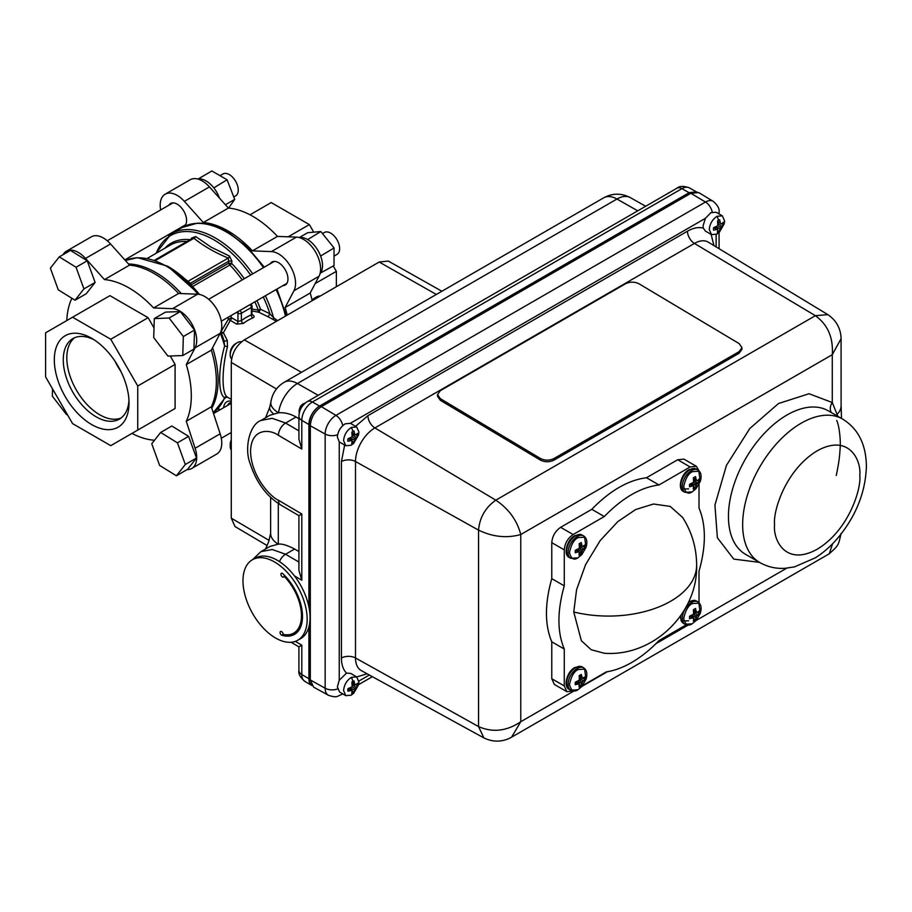 <?xml version="1.0" encoding="UTF-8"?>
<svg xmlns="http://www.w3.org/2000/svg" width="912" height="912" viewBox="0 0 912 912"><rect width="100%" height="100%" fill="white"/><g stroke="black" fill="none" stroke-linecap="round" stroke-linejoin="round"><path stroke-width="1.37" d="M190.642 239.776L191.668 238.009A2.405 0.946 -149.5 0 1 191.999 238.591M242.204 279.916A78.763 45.475 -120 0 0 229.858 265.039A2.405 1.391 60 0 1 228.821 263.123L228.262 258.073C214.924 252.59 203.49 245.989 193.971 238.271A2.405 1.596 128.9 0 0 195.692 236.539L191.668 238.009M195.692 236.539L211.139 247.175L229.493 256.055A2.405 1.151 112.5 0 1 228.262 258.073L187.986 281.318L184.988 278.981M221.468 333.313A2.405 1.414 153.4 0 0 223.394 332.732L230.291 320.397L236.687 324.091L243.333 323.429A2.405 1.174 53.1 0 1 241.372 320.648L237.964 321.446L237.964 313.249L236.527 312.417M220.875 331.797L220.955 331.751A2.405 0.775 21.8 0 0 223.394 332.732L227.259 340.381L227.476 346.788C221.593 369.463 221.616 394.098 227.476 397.199L227.476 397.199A2.405 2.269 125.1 0 0 224.637 397.632C218.036 394.554 218.014 369.109 224.637 345.944L227.476 346.788M223.919 340.313L220.852 331.74A86.879 50.16 60 0 1 223.919 340.313L224.637 345.944A88.088 50.855 -120 0 0 220.305 333.051M273.748 319.85A2.405 1.516 122.2 0 1 273.577 317.695L269.895 313.762A86.879 50.16 -120 0 0 263.272 296.97M265.358 295.773A88.088 50.855 60 0 1 273.577 317.695L277.624 320.648M155.462 260.513L193.971 238.271L192.649 238.226L154.561 260.205M192.592 286.55L229.858 265.039A2.405 0.798 135.7 0 0 231.637 263.443A79.96 46.17 60 0 1 244.291 278.707M252.088 309.054L258.335 310.16L260.558 309.259L269.895 313.762L268.105 316.795L258.883 312.246L252.088 310.981M230.679 315.791A81.168 46.865 60 0 1 231.568 317.752A2.405 1.391 120 0 1 230.291 320.397A2.405 1.22 40 0 1 228.456 319.04A78.763 45.475 -120 0 0 227.761 317.479M236.687 324.091A2.405 1.391 120 0 0 237.964 321.446L231.568 317.752L228.456 319.04L220.955 331.751A78.763 45.475 60 0 0 220.909 331.603M254.858 301.826A78.763 45.475 -120 0 1 258.335 310.16A2.405 1.436 -73.3 0 0 258.883 312.246L260.558 309.259A79.96 46.17 60 0 0 256.945 300.629M268.105 316.795L272.87 319.348M223.964 340.484A2.405 1.3 155.8 0 0 227.259 340.381M223.919 399.023L224.637 397.632A88.088 50.855 -120 0 1 213.271 412.748L224.569 398.544C226.29 397.062 227.362 396.674 227.783 397.404L231.283 399.422M251.381 313.694L251.381 314.868A2.405 1.585 68 0 0 252.829 317.935C254.596 317.068 254.539 316.042 252.658 314.868L252.1 314.537M191.201 285.08A2.405 1.482 144 0 1 191.44 284.704L228.821 263.123L231.637 263.443L231.944 261.265L229.493 256.055M190.061 283.894A2.405 1.482 143.7 0 1 190.403 283.279L191.44 284.704A2.405 1.391 60 0 0 191.828 285.741M187.598 281.443A2.405 1.596 128.9 0 0 187.986 281.318L190.403 283.279L229.129 260.935L231.944 261.265M270.214 263.75A13.281 7.672 60 0 1 271.924 262.029A13.281 7.672 60 0 1 282.161 265.586A13.281 7.672 60 0 1 287.964 278.958A13.281 7.672 60 0 1 285.205 285.034A13.281 7.672 60 0 1 282.868 285.661M160.649 209.954A24.043 13.874 60 0 1 160.193 205.189A24.043 13.874 60 0 1 165.175 194.188A24.043 13.874 60 0 1 184.372 201.37L203.342 222.528L228.388 208.061A88.088 50.855 60 0 1 277.476 236.402L296.434 237.131A24.043 13.874 60 0 1 315.632 252.134A24.043 13.874 60 0 1 319.018 276.256L310.183 293.048A88.088 50.855 60 0 1 312.143 300.196M249.991 214.799L271.195 202.555L309.362 224.591L313.739 232.172M333.268 265.985L336.357 271.331L336.357 286.744M336.357 271.331L315.176 283.564M309.362 224.591L288.192 236.812M168.686 235.456L168.424 234.68M165.175 194.188L190.22 179.732A24.043 13.874 60 0 1 209.429 186.903L228.388 208.061M203.342 222.528A88.088 50.855 60 0 1 252.419 250.857L277.476 236.402M252.419 250.857L271.388 251.598A24.043 13.874 60 0 1 290.586 266.6A24.043 13.874 60 0 1 293.972 290.723L285.125 307.515L310.183 293.048M285.125 307.515A88.088 50.855 60 0 1 287.2 315.119M168.845 205.223A13.281 7.672 60 0 1 179.402 205.747A13.281 7.672 60 0 1 186.584 220.43A13.281 7.672 60 0 1 181.488 227.134M230.645 264.48A38.749 22.367 -120 0 0 229.117 263.956M71.649 298.11L71.774 298.486A88.088 50.855 -120 0 0 66.804 320.557M187.108 469.612A24.043 13.874 -120 0 0 191.725 468.483L216.782 454.016A24.043 13.874 -120 0 0 220.168 433.804L211.322 406.798A88.088 50.855 -120 0 0 211.322 350.128L220.168 333.336A24.043 13.874 -120 0 0 216.782 309.202A24.043 13.874 -120 0 0 197.573 294.211L178.615 293.47A88.088 50.855 -120 0 0 129.527 265.13L110.569 243.983A24.043 13.874 -120 0 0 91.371 236.801L66.314 251.267A24.043 13.874 -120 0 0 63.031 254.71M191.725 468.483A24.043 13.874 -120 0 0 195.111 448.259L186.276 421.264A88.088 50.855 -120 0 0 186.276 364.583L195.111 347.803A24.043 13.874 -120 0 0 191.725 323.669A24.043 13.874 -120 0 0 172.528 308.678L153.569 307.937A88.088 50.855 -120 0 0 104.481 279.596L85.523 258.438A24.043 13.874 -120 0 0 66.314 251.267M91.679 338.306L91.679 338.306A52.816 30.495 60 0 1 129.025 403.001A52.816 30.495 60 0 1 91.679 424.57A52.816 30.495 60 0 1 54.321 359.875A52.816 30.495 60 0 1 91.679 338.306M128.957 400.3A46.501 26.847 60 0 1 96.148 416.818A46.501 26.847 60 0 1 63.281 361.129A46.501 26.847 60 0 1 93.982 339.72M45.6 332.8L45.6 376.873L72.584 423.624L110.762 445.66L137.746 430.076L137.746 386.004L110.762 339.253L72.584 317.216L45.6 332.8M72.584 317.216L109.942 295.659L148.109 317.695L110.762 339.253M137.746 386.004L175.093 364.435L170.236 356.011M154.003 327.898L148.109 317.695M137.746 430.076L175.093 408.508L175.093 364.435M110.762 445.66L175.093 408.508M131.966 433.417A88.088 50.855 -120 0 0 153.569 440.154L154.117 440.758M211.322 406.798L186.276 421.264M211.322 350.128L186.276 364.583M178.615 293.47L153.569 307.937M129.527 265.13L104.481 279.596M121.102 417.981A46.501 26.847 60 0 1 99.693 414.766A46.501 26.847 60 0 1 66.815 357.823A46.501 26.847 60 0 1 74.738 337.679M120.829 371.321A46.501 26.847 60 0 1 115.015 361.243M176.404 475.79L159.623 465.416L151.757 443.756L160.649 432.459L177.43 442.822L185.307 464.493L176.404 475.79L187.587 469.327L196.49 458.029L185.307 464.493M160.649 432.459L171.832 425.995L188.613 436.369L196.49 458.029M188.613 436.369L177.43 442.822M197.687 179.003A21.352 12.323 60 0 1 219.461 198.098M299.068 237.53A21.352 12.323 60 0 1 315.655 247.027A21.352 12.323 60 0 1 319.998 273.782M198.28 178.912L211.846 170.966L227.088 179.767L234.703 199.397L228.604 208.084M234.703 199.397L225.424 204.755M227.088 179.767L213.807 187.883M320.614 272.962L334.031 265.54L334.031 247.95L320.842 231.534L307.64 232.72L299.387 237.485M334.031 247.95L320.614 256.033M320.842 231.534L307.663 239.594M67.374 414.595L66.565 414.629L52.326 396.127L52.554 388.922M233.757 196.958L235.627 195.875A12.654 7.307 -120 0 0 236.892 194.78A12.654 7.307 -120 0 0 234.874 180.052A12.654 7.307 -120 0 0 222.984 173.964L220.009 175.674M76.049 267.239L83.927 288.91L75.035 300.208L58.254 289.834L50.377 268.174L59.28 256.876L76.049 267.239L87.233 260.786L95.11 282.446L83.927 288.91M59.28 256.876L70.463 250.412L87.233 260.786M95.11 282.446L86.218 293.744L75.035 300.208M183.346 336.528L182.765 355.555L167.933 356.09L153.706 337.6L154.299 318.573L169.119 318.037L183.346 336.528L194.53 330.076L193.948 349.102L182.765 355.555M154.299 318.573L165.482 312.109L180.302 311.573L194.53 330.076M180.302 311.573L169.119 318.037M334.031 256.124L337.007 254.402A12.654 7.307 -120 0 0 335.422 237.428A12.654 7.307 -120 0 0 324.353 232.492L322.472 233.575M311.437 301.131A7.649 4.423 -60 0 1 311.494 301.04A7.649 4.423 -60 0 1 314.697 297.985L316.384 297.004A10.043 5.803 -60 0 1 320.169 296.081M312.599 300.458A10.043 5.803 -60 0 1 316.384 297.004M231.283 449.981A10.043 5.803 -60 0 1 230.212 446.264L230.212 444.315A7.649 4.423 -60 0 1 231.283 439.96M230.212 446.264A10.043 5.803 -60 0 1 231.283 441.305M231.591 359.02A10.043 5.803 -60 0 1 230.212 354.962A10.043 5.803 -60 0 1 234.202 345.283A10.043 5.803 -60 0 1 237.314 342.661A10.043 5.803 -60 0 1 241.532 341.829M230.212 354.962L230.212 353.001A7.649 4.423 -60 0 1 233.255 345.637A7.649 4.423 -60 0 1 235.627 343.63L237.314 342.661M351.131 445.261L345.83 445.729L343.585 440.633C344.109 434.956 346.697 430.555 351.359 427.42L356.672 426.941L358.918 432.049L358.507 435.001L353.719 443.289L351.131 445.261A17.522 10.271 -119.2 0 0 352.762 443.118L351.724 443.574L352.112 440.462L347.894 441.226L347.803 440.074L347.928 438.797L352.157 436.814L351.872 432.106L353.959 430.931L354.711 433.964L352.021 432.71M604.314 653.266L591.136 649.697L581.354 640.703L573.751 611.975L576.578 589.699L585.607 564.596L600.21 540.554L617.823 521.607L635.618 509.557L653.505 504.017L670.206 506.411L682.689 517.526M580.955 547.303L580.078 548.967M579.245 550.267L578.402 551.361M586.017 547.382L581.845 554.61L578.026 557.756C573.922 560.629 571.072 558.885 569.487 552.524C571.254 544.282 574.195 539.288 578.288 537.567L584.603 537.236L586.017 547.382C587.647 542.013 586.872 538.194 583.68 535.914L582.164 535.048A12.939 7.467 -60 0 0 575.837 535.606A12.939 7.467 -60 0 0 566.557 551.361A12.939 7.467 -60 0 0 569.236 557.449C563 554.906 566.842 539.459 575.005 535.526L582.164 535.048M700.256 481.422L696.084 488.65L692.265 491.796C688.161 494.669 685.311 492.925 683.726 486.563C685.505 478.321 688.435 473.339 692.527 471.618L698.854 471.276L700.256 481.422C701.887 476.064 701.111 472.234 697.931 469.965L696.415 469.087A12.939 7.467 -60 0 0 690.076 469.646A12.939 7.467 -60 0 0 680.797 485.412A12.939 7.467 -60 0 0 683.476 491.488C677.24 488.946 681.082 473.499 689.255 469.566L696.415 469.087M580.955 679.212L580.078 680.876M586.017 679.303L581.845 686.531L578.026 689.677C573.922 692.55 571.072 690.794 569.487 684.433C571.254 676.191 574.195 671.209 578.288 669.488L584.603 669.157L586.017 679.303C587.647 673.934 586.872 670.115 583.68 667.835L582.164 666.957A12.939 7.467 -60 0 0 575.837 667.527A12.939 7.467 -60 0 0 566.557 683.282A12.939 7.467 -60 0 0 569.236 689.358C563 686.816 566.842 671.38 575.005 667.436L582.164 666.957M695.195 613.263L694.317 614.927M700.256 613.343L696.084 620.57L692.265 623.717C688.161 626.59 685.311 624.845 683.726 618.484C685.505 610.231 688.435 605.249 692.527 603.527L698.854 603.197L700.256 613.343C701.887 607.973 701.111 604.154 697.931 601.874L696.415 600.997A12.939 7.467 -60 0 0 690.076 601.567A12.939 7.467 -60 0 0 688.172 602.866M351.131 695.183L345.83 695.651L343.585 690.555C344.109 684.878 346.697 680.477 351.359 677.342L356.672 676.875L358.918 681.971L358.507 684.923L353.719 693.223L351.131 695.183A17.522 10.271 -119.2 0 0 352.762 693.04L351.724 693.496L352.112 690.384L347.894 691.148L347.803 689.996L347.928 688.731L352.157 686.736L351.872 682.028L353.959 680.865L354.711 683.886L352.021 682.632M716.809 234.133L711.508 234.612L709.262 229.505C709.787 223.839 712.375 219.427 717.037 216.292L722.35 215.825L724.595 220.921L724.185 223.885L719.397 232.172L716.809 234.133A17.522 10.271 -119.2 0 0 718.439 231.99L717.402 232.446L717.79 229.345L713.572 230.109L713.48 228.958L713.594 227.681L717.835 225.686L717.55 220.978L719.625 219.815L720.389 222.847L717.698 221.582M668.165 193.162L667.504 193.652M668.12 193.196L667.333 193.754M670.195 192.101L668.439 193.116M305.258 403.07L303.65 403.617M299.113 410.138L302.442 404.312M302.681 404.176L300.527 406.216L299.136 410.959M299.296 412.885L299.136 412.121A6.589 3.808 -60 0 1 299.113 411.529A6.589 3.808 -60 0 1 300.926 406.319L299.432 412.361M284.818 575.689L284.008 576.133A2.212 1.254 60.9 0 1 283.552 577.114A2.212 1.254 60.9 0 1 281.375 575.803A2.212 1.254 60.9 0 1 281.398 573.26A2.212 1.254 60.9 0 1 282.503 573.397A39.49 22.401 60.9 0 1 302.499 616.387A39.49 22.401 60.9 0 1 294.302 634.49A39.49 22.401 60.9 0 1 281.591 635.208L283.153 634.342A2.212 1.254 60.9 0 1 283.153 634.376A2.212 1.254 60.9 0 0 282.207 632.119A2.212 1.254 60.9 0 0 280.543 631.492A2.212 1.254 60.9 0 0 280.075 632.506A2.212 1.254 60.9 0 0 281.591 635.208M297.563 640.349L300.458 638.731A46.193 26.197 -119.1 0 0 310.046 617.561A46.193 26.197 -119.1 0 0 290.358 571.015A46.193 26.197 -119.1 0 0 255.463 558.041L252.578 559.649A46.193 26.197 60.9 0 1 287.474 572.622A46.193 26.197 60.9 0 1 307.162 619.168A46.193 26.197 60.9 0 1 297.563 640.349A46.193 26.197 60.9 0 1 262.667 627.365A46.193 26.197 60.9 0 1 242.98 580.819A46.193 26.197 60.9 0 1 252.578 559.649M284.008 576.133A38.008 21.557 60.9 0 1 301.473 615.771A38.008 21.557 60.9 0 1 293.573 633.19L296.468 631.583A38.008 21.557 -119.1 0 0 299.581 629.12M293.573 633.19A38.008 21.557 60.9 0 1 283.153 634.376M356.672 426.941L350.368 423.305L345.158 423.829C340.495 426.976 337.896 431.376 337.372 437.053L339.241 441.898L345.83 445.729M686.257 624.811L659 640.555C650.222 649.709 641.102 657.028 631.64 662.511L630.545 663.138C622.223 667.778 614.164 670.696 606.355 671.87L582.665 685.55M573.249 690.977L566.865 691.672L564.266 685.927L564.266 649.025C557.164 632.073 557.164 611.017 564.266 585.857L564.266 549.879C564.79 543.358 567.754 538.24 573.135 534.535L604.291 516.534C622.531 497.804 640.76 487.282 659 484.956L690.156 466.967L696.426 466.34L698.934 470.706M575.575 550.244L578.037 551.965L575.255 552.786L575.29 550.324L579.371 548.169L579.177 543.723L581.297 542.549L581.913 545.399L579.28 544.168M579.223 683.863L576.521 681.868L579.2 683.863L575.255 684.707L575.164 683.533L575.29 682.244L579.371 680.078L579.177 675.644L581.297 674.458L582.437 678.368L579.462 677.08M345.83 695.651L339.617 692.071L337.372 686.975L339.241 680.238L346.514 673.136C343.163 669.682 341.464 664.654 341.419 658.042A10.043 5.803 180 0 1 355.498 657.974A27.428 15.835 120 0 0 361.346 670.628L483.873 737.911L478.538 726.568L478.538 530.111C479.678 517.469 485.446 507.494 495.82 500.175C508.725 508.862 517.036 520.319 520.763 534.535L832.28 354.688C833.408 337.657 827.777 324.661 815.362 315.689L827.857 314.64L708.316 242.17A27.428 15.835 120 0 0 694.431 243.436L374.889 427.922L495.82 500.175L815.362 315.689L694.431 243.436A10.043 5.803 -120 0 1 687.454 231.203C693.302 227.886 698.581 226.86 703.3 228.125L703.049 225.925L705.398 218.333L710.836 212.713L716.148 212.245L722.35 215.825M352.249 681.743L354.369 682.301M352.249 683.658L355.304 684.98L357.778 683.202L357.755 685.63L355.976 684.878M703.3 228.125L705.432 231.101L711.508 234.612M714.05 227.567L716.57 229.334M715.031 227.282L717.79 229.345M717.767 225.754L720.925 227.578L720.309 229.026L716.148 226.917M720.925 227.578L721.882 226.358L718.154 223.896M721.882 226.358L723.421 224.58L721.654 223.828M720.719 223.429L717.835 222.197M723.421 224.58L723.455 222.163L721.916 223.782L720.982 223.93L720.389 222.847M720.309 229.026L718.439 231.99M349.353 688.332L352.112 690.384M348.544 688.56L351.109 690.384M352.408 691.262L353.799 692.333L352.762 693.04M349.148 690.886L347.814 689.529M350.47 687.967L354.631 690.076L353.799 692.333M354.631 690.076L355.247 688.628L352.089 686.793M355.247 688.628L356.204 687.397L352.477 684.946M356.204 687.397L357.755 685.63M355.304 684.98L354.711 683.886M356.672 676.875L350.653 673.398L346.514 673.136M693.542 610.219L696.187 611.462L695.537 608.498L693.416 609.683L693.61 614.129L689.529 616.284L689.506 618.746L692.379 617.914L689.905 616.181M692.379 617.914L693.85 618.803L693.268 621.061L695.389 619.875L696.631 616.261L699.276 613.274L696.973 612.454M692.584 617.914L690.065 616.124M693.462 617.914L691.136 616.181M692.47 617.914L689.985 616.147M693.724 618.427L695.389 619.875M691.855 615.52L696.073 617.652M693.416 614.403L696.631 616.261M691.991 615.475L696.107 617.549M695.696 612.009L693.736 611.302M693.907 612.408L697.68 614.905M699.276 613.274L699.31 610.812L697.646 612.351L696.187 611.462M693.576 610.424L696.301 611.667M693.713 611.143L696.7 612.431M693.587 610.504L696.346 611.758M688.64 620.798L682.632 620.947M578.14 683.863L575.666 682.13M579.2 683.863L579.029 687.021L581.149 685.835L582.517 682.005L585.037 679.235L582.734 678.414M576.68 684.331L575.221 682.666M579.473 684.388L581.149 685.835M577.615 681.481L581.822 683.601M579.177 680.363L582.392 682.222M577.752 681.424L581.856 683.498M581.742 678.061L579.496 677.263M579.667 678.368L583.441 680.865M582.437 678.368L585.059 676.772L585.037 679.235M579.257 675.587L581.685 676.077M579.291 676.18L581.936 677.411M693.519 478.207L696.152 479.438L695.537 476.588L693.416 477.774L693.61 482.209L689.529 484.375L689.506 486.826L692.276 486.016L689.825 484.283M692.276 486.016L693.439 485.993L690.749 483.998M692.379 485.993L689.905 484.261M693.439 485.993L693.268 489.14L695.389 487.954L696.757 484.135L699.276 481.354L696.973 480.544M693.724 486.506L695.389 487.954M691.855 483.599L696.073 485.731M693.416 482.482L696.631 484.352M691.991 483.554L696.107 485.629M693.929 480.635L697.612 483.064M693.576 482.3L696.757 484.135M695.981 480.191L693.736 479.393M693.907 480.499L697.68 482.984M699.276 481.354L699.31 478.903L697.646 480.442L696.677 480.487L696.152 479.438M693.542 478.31L696.187 479.541M693.713 479.199L696.677 480.487M688.64 488.878L682.632 489.026M578.037 551.965L579.2 551.954L576.509 549.947M578.14 551.954L575.666 550.221M579.2 551.954L579.029 555.1L581.149 553.915L582.392 550.301L585.037 547.314L582.734 546.493M579.473 552.467L581.149 553.915M579.177 548.443L582.392 550.301M577.752 549.514L581.856 551.589M581.742 546.14L579.496 545.342M579.667 546.459L583.441 548.944M579.462 545.159L582.563 546.516L585.059 544.852L585.037 547.314M582.437 546.448L581.913 545.399M579.291 544.259L581.936 545.501M566.865 691.672L554.371 684.456L551.771 678.722L551.771 641.809C544.681 624.845 544.681 603.79 551.771 578.641L551.771 542.663C552.33 536.165 555.283 531.046 560.629 527.318L591.797 509.318C610.025 490.61 628.265 480.088 646.494 477.74L677.662 459.751L683.92 459.124L696.426 466.34M646.494 477.74L659 484.956M591.797 509.318L604.291 516.534M551.771 578.641L564.266 585.857M551.771 641.809L564.266 649.025M699.014 484.386L699.014 508.064C706.127 525.016 706.127 546.071 699.014 571.231L699.014 602.707M355.589 426.314L367.912 415.69A10.043 5.803 60 0 0 374.889 427.922A27.428 15.835 120 0 0 355.498 461.506L478.538 530.111C492.708 536.951 506.787 538.422 520.763 534.535L520.763 721.723C506.787 731.173 492.708 732.792 478.538 726.568L355.498 657.974L355.498 461.506A10.043 5.803 0 0 0 341.419 461.575L344.656 445.056M831.402 412.589A10.043 8.117 133.5 0 1 832.28 402.511L832.28 354.688L841.092 338.637M759.502 562.373L733.761 559.102L717.379 537.761L714.928 505.134L726.431 465.382L749.812 428.492L778.472 403.537L809.024 393.733L832.28 402.511L837.832 416.305M841.502 418.426L841.103 405.68A30.13 17.396 180 0 1 837.33 414.105A10.043 8.242 159.5 0 0 836.669 415.633M574.013 690.977L520.763 721.723L511.541 737.238M832.553 543.791L829.282 553.778C838.709 545.114 838.322 545.741 841.092 533.326M840.967 534.193L835.916 540.2M553.926 460.172L553.949 458.542C549.4 460.685 544.863 460.64 540.314 458.405L540.292 460.036L440.325 400.3L437.498 396.218L437.532 394.588L440.348 390.667L625.552 283.746C630.089 281.591 634.638 281.637 639.175 283.883L739.153 343.607L741.969 347.7L739.142 351.622L739.119 353.24L553.926 460.172C549.377 462.293 544.84 462.247 540.292 460.036M440.325 400.3L440.348 398.669L540.314 458.405M440.348 398.669L437.532 394.588M553.949 458.542L739.142 351.622M741.969 347.7L741.946 349.319L739.119 353.24M348.373 438.683L350.892 440.45M349.353 438.41L352.112 440.462M352.408 441.34L353.799 442.4L352.762 443.118M350.47 438.045L354.631 440.143L353.799 442.4M354.631 440.143L355.247 438.706L352.089 436.871M355.247 438.706L356.204 437.475L352.477 435.013M356.204 437.475L357.755 435.708L355.976 434.956M352.249 433.736L355.304 435.047L357.778 433.28L357.755 435.708M355.304 435.047L354.711 433.964M712.226 212.086A10.043 5.803 -120 0 0 705.478 202.031A15.23 8.801 -60 0 1 713.184 201.335L698.763 192.592L690.863 193.298L321.332 406.661C314.629 411.278 310.958 417.65 310.297 425.756L310.297 679.942L313.625 687.146L328.411 695.263A15.23 8.801 -60 0 1 325.162 688.229L325.162 434.044A10.043 5.803 -0 0 0 337.645 434.728M295.693 633.589A39.49 22.401 60.9 0 1 289.845 634.547M298.919 551.555L294.622 549.024C287.063 545.171 281.626 543.541 278.297 544.156L269.941 546.436L260.866 551.68L252.647 559.603M299.432 409.169L300.527 406.216M303.719 403.583L300.926 406.319M299.136 412.121L299.113 411.46C299.375 408.109 300.584 405.669 302.761 404.13L303.536 403.674M667.698 193.538L668.439 193.013M308.906 606.89L308.906 424.513A15.059 8.698 -60 0 1 319.553 406.068L312.394 401.998A14.98 8.641 120 0 0 301.804 420.341L301.804 449.046L298.919 439.231L298.919 416.282C299.239 409.91 302.077 404.996 307.435 401.542A10.043 5.803 -120 0 1 312.394 401.998L681.925 188.647A10.043 5.803 -120 0 0 676.966 188.191C679.52 185.945 683.647 185.843 689.369 187.883L695.457 191.315M311.448 684.935A15.059 8.698 -60 0 1 309.1 678.585L309.1 626.111M309.1 607.905L309.1 424.399C309.738 416.716 313.215 410.605 319.553 406.068L689.29 192.603L690.692 193.401M291.076 642.253L298.919 646.859L298.919 670.468A10.043 5.803 0 0 0 301.804 674.538L308.906 678.699L308.906 626.875M308.906 678.699A15.059 8.698 120 0 0 311.767 685.436M298.919 562.077L285.593 554.245L272.209 549.503L260.866 551.68M295.306 641.364L301.804 645.183C298.007 647.372 298.03 647.383 301.861 645.217M298.919 418.711L296.035 417.012C290.244 413.752 284.419 412.349 278.559 412.805L269.941 415.245L260.866 420.478L272.209 418.312L285.593 423.054L296.035 417.012M273.418 413.74A26.756 8.96 -164.6 0 1 269.758 407.185L265.563 417.764M318.208 395.318L297.403 383.519A27.018 15.595 120 0 0 278.559 412.805A26.756 12.677 -172.4 0 1 270.864 402.192L269.758 407.185M441.887 291.247L388.318 261.071L379.175 262.018L244.313 339.88C236.402 345.34 232.058 352.853 231.283 362.44L231.283 518.164L235.045 526.566L267.148 545.558M278.297 503.47L278.297 544.156A26.756 15.447 180 0 1 270.625 533.326L268.698 541.682L265.563 548.967M301.804 449.046L278.434 435.309C269.975 429.085 251.074 427.728 250.561 451.406C251.074 475.688 269.975 496.55 278.434 500.255L301.804 513.98C298.03 516.169 298.053 516.181 301.861 514.015M301.804 513.98L301.804 580.237L298.919 570.422L298.919 515.668L280.508 504.849C266.372 496.071 256.226 482.243 250.059 463.353C244.108 448.145 249.683 424.525 260.866 420.478M696.893 191.896L689.29 192.603M164.844 248.246A79.96 46.17 60 0 1 190.072 239.708M250.618 275.059A86.879 50.16 -120 0 0 213.967 239.89A86.879 50.16 -120 0 0 156.248 253.217M167.979 266.441A86.879 50.16 60 0 1 199.283 294.405M252.829 317.935A45.076 26.026 120 0 0 248.075 320.272A45.076 26.026 120 0 0 243.333 323.429M197.893 294.223A88.088 50.855 -120 0 0 166.508 266.304A88.088 50.855 -120 0 0 125.354 260.479L137.427 257.663L167.717 266.19L199.306 294.405M128.535 264.013A88.088 50.855 60 0 1 155.781 272.506A88.088 50.855 60 0 1 181.328 293.573M212.587 347.723A88.088 50.855 60 0 1 211.789 408.223M231.283 402.443L229.778 402.876A13.76 7.946 -120 0 0 227.624 405.395M155.849 253.445L171.399 233.689A88.088 50.855 60 0 1 215.449 238.055A88.088 50.855 60 0 1 252.704 273.851M285.502 316.099A88.088 50.855 -120 0 0 276.085 289.571M263.443 267.661A88.088 50.855 -120 0 0 226.176 231.853A88.088 50.855 -120 0 0 182.126 227.498L197.186 223.201C206.762 222.824 216.828 225.663 227.384 231.739L246.878 246.616L264.309 267.159M186.994 241.486A78.763 45.475 -120 0 0 170.293 245.111L147.345 258.347M218.413 408.086L219.553 410.058M223.588 407.721A16.165 9.337 60 0 1 231.283 401.143M226.621 397.153A81.168 46.865 60 0 1 224.648 398.384M251.883 314.8L252.088 306.489A2.405 1.391 180 0 1 251.381 307.469L241.372 313.249L241.372 320.648A47.481 27.417 -60 0 1 251.381 314.868L251.381 307.469A2.405 1.391 -120 0 0 249.922 304.676M239.913 310.456A2.405 1.391 -120 0 1 241.372 313.249A2.405 1.391 180 0 1 237.964 313.249A2.405 1.391 -60 0 1 238.75 311.129M250.595 304.3A2.405 1.391 -60 0 1 250.88 304.391A2.405 2.405 0 0 1 252.088 306.489M196.183 290.609A78.763 45.475 60 0 1 199.443 294.439M184.372 201.37L209.429 186.903M271.388 251.598L296.434 237.131M293.972 290.723L319.018 276.256M110.569 243.983L85.523 258.438M220.168 433.804L195.111 448.259M220.168 333.336L195.111 347.803M197.573 294.211L172.528 308.678M352.91 431.387A17.522 10.271 -119.2 0 0 351.359 427.42M859.788 475.426C861.498 488.832 848.719 530.351 817.186 549.229C785.642 566.762 772.863 540.007 774.573 524.628C772.863 511.222 785.642 469.703 817.186 450.824C848.719 433.291 861.498 460.047 859.788 475.426M759.799 562.544A82.832 47.823 -60 0 1 742.653 524.628A82.832 47.823 -60 0 1 802.104 422.678A82.832 47.823 -60 0 1 842.631 419.075L828.427 410.879A82.832 47.823 120 0 0 787.9 414.481A82.832 47.823 120 0 0 733.077 487.396A82.832 47.823 120 0 0 745.606 554.348L759.799 562.544C767.63 566.933 776.044 568.86 785.038 568.301L794.409 566.911L815.453 557.779C824.06 552.25 831.926 545.182 839.029 536.587C856.516 514.858 865.636 491.397 866.4 466.214C866.081 444.383 858.158 428.674 842.631 419.075M573.751 611.975A88.213 50.924 -0 0 0 696.643 565.144C697.999 613.901 652.639 657.062 603.995 653.243M582.905 548.591A12.939 7.467 -60 0 1 582.084 550.13M581.332 551.315A12.939 7.467 -60 0 1 580.078 552.991M581.845 554.61L577.912 557.848L570.752 558.326A12.939 7.467 -60 0 1 568.073 552.239A12.939 7.467 -60 0 1 577.353 536.484A12.939 7.467 -60 0 1 583.68 535.914M698.227 479.974A12.939 7.467 -60 0 1 697.908 480.875M694.317 487.031A12.939 7.467 -60 0 1 693.69 487.76M696.084 488.65L692.151 491.887L684.992 492.366A12.939 7.467 -60 0 1 682.313 486.29A12.939 7.467 -60 0 1 691.604 470.524A12.939 7.467 -60 0 1 697.931 469.965M582.905 680.5A12.939 7.467 -60 0 1 582.084 682.039M581.845 686.531L577.912 689.757L570.752 690.236A12.939 7.467 -60 0 1 568.073 684.16A12.939 7.467 -60 0 1 577.353 668.393A12.939 7.467 -60 0 1 583.68 667.835M698.227 611.895A12.939 7.467 -60 0 1 697.908 612.784M697.144 614.551A12.939 7.467 -60 0 1 696.323 616.09M694.317 618.952A12.939 7.467 -60 0 1 693.69 619.681M696.084 620.57L692.151 623.808L684.992 624.287A12.939 7.467 -60 0 1 682.313 618.199A12.939 7.467 -60 0 1 691.604 602.444A12.939 7.467 -60 0 1 697.931 601.874M352.91 681.321A17.522 10.271 -119.2 0 0 351.359 677.342M718.588 220.271A17.522 10.271 -119.2 0 0 717.037 216.292M684.992 624.287L683.476 623.409A12.939 7.467 -60 0 1 680.797 617.321A12.939 7.467 -60 0 1 680.968 615.349M718.747 213.739A10.043 5.803 0 0 0 719.066 212.279C719.705 208.894 717.744 205.246 713.184 201.335M341.419 658.042L341.419 461.575M367.114 673.786L356.774 676.932M369.349 675.017L358.883 681.059M692.276 617.926L689.825 616.204M693.519 610.128L696.152 611.359M677.662 459.751L690.156 466.967M560.629 527.318L573.135 534.535M551.771 542.663L564.266 549.879M551.771 678.722L564.266 685.927M786.703 568.187L696.209 620.434M688.252 625.028L655.888 643.712M607.403 671.699L581.959 686.394M367.912 415.69L687.454 231.203M711.132 234.395L713.936 245.579M716.125 234.487L716.125 246.913M342.16 693.542A10.043 5.803 60 0 1 340.837 694.887L342.661 693.827M337.565 688.948A10.043 5.803 180 0 1 325.162 688.229L310.297 679.942M339.241 680.238L339.241 441.898M350.368 423.305L705.398 218.333M342.73 425.653A10.043 5.803 -120 0 0 335.935 415.382L705.478 202.031L690.863 193.298M310.297 425.756L325.162 434.044A15.23 8.801 -60 0 1 335.935 415.382L321.332 406.661M279.482 561.621A10.043 5.848 -59.6 0 1 285.593 554.245L294.622 549.024M308.906 424.513L301.804 420.341A10.043 5.803 180 0 1 298.919 416.282M309.1 424.399L310.308 425.106M310.297 679.28L309.1 678.585M301.804 645.183L301.804 674.538A14.98 8.641 120 0 0 304.859 681.367L311.767 685.459M689.096 192.717L681.925 188.647A14.98 8.641 -60 0 1 689.369 187.883M298.919 430.874L285.593 423.054A10.043 5.848 -59.6 0 0 278.434 435.309M278.434 500.255A10.043 5.848 120.4 0 0 280.508 504.849M637.75 210.832L616.945 199.033L297.403 383.519A26.756 15.447 -120 0 0 284.191 382.288C276.667 386.87 272.232 393.505 270.864 402.192M630.374 197.642A27.018 15.595 120 0 0 616.945 199.033A26.756 15.447 -120 0 0 603.744 197.801C612.579 193.059 621.46 193.002 630.374 197.642L645.673 206.26M231.283 362.44L276.461 388.979M231.283 518.164L269.143 540.406M379.175 262.018L436.335 294.451M301.473 372.313L244.313 339.88M301.804 580.237L294.496 575.939M321.149 406.763L319.747 405.954M276.963 289.07L286.322 315.632M171.399 233.689L182.126 227.498M219.165 410.275L218.105 408.428M272.859 319.337L276.382 321.366M231.283 403.275L213.522 413.535M231.283 432.493L221.308 438.262M185.546 224.797L124.807 259.863M172.892 202.886L107.285 240.757M274.261 261.413L208.654 299.284M286.915 283.324L221.308 321.206M682.507 517.241C691.832 531.844 696.54 547.816 696.643 565.144M688.651 601.84L696.415 600.997M579.451 547.804L580.659 547.109M683.476 623.409L681.218 620.992L680.318 616.273M570.752 690.236L569.236 689.358M684.992 492.366L683.476 491.488M570.752 558.326L569.236 557.449M827.857 314.64C836.236 320.386 840.636 328.263 841.081 338.272L841.103 405.68M836.703 420.432C839.439 426.189 840.773 440.838 840.146 448.145C839.564 456.741 839.291 460.72 836.281 475.448M829.304 553.755L510.959 737.546C502.067 742.174 493.039 742.3 483.873 737.911M719.066 248.691L719.066 232.48M719.066 213.932L719.066 212.279M358.576 684.638L372.37 676.681M328.411 695.263C337.554 698.375 337.463 695.833 340.837 694.887M668.393 193.036L669.214 192.557M298.919 670.468C298.247 673.797 300.23 677.422 304.859 681.367M603.744 197.801L284.191 382.288M270.625 497.359L270.625 533.326M676.966 188.191L307.435 401.542"/></g></svg>
